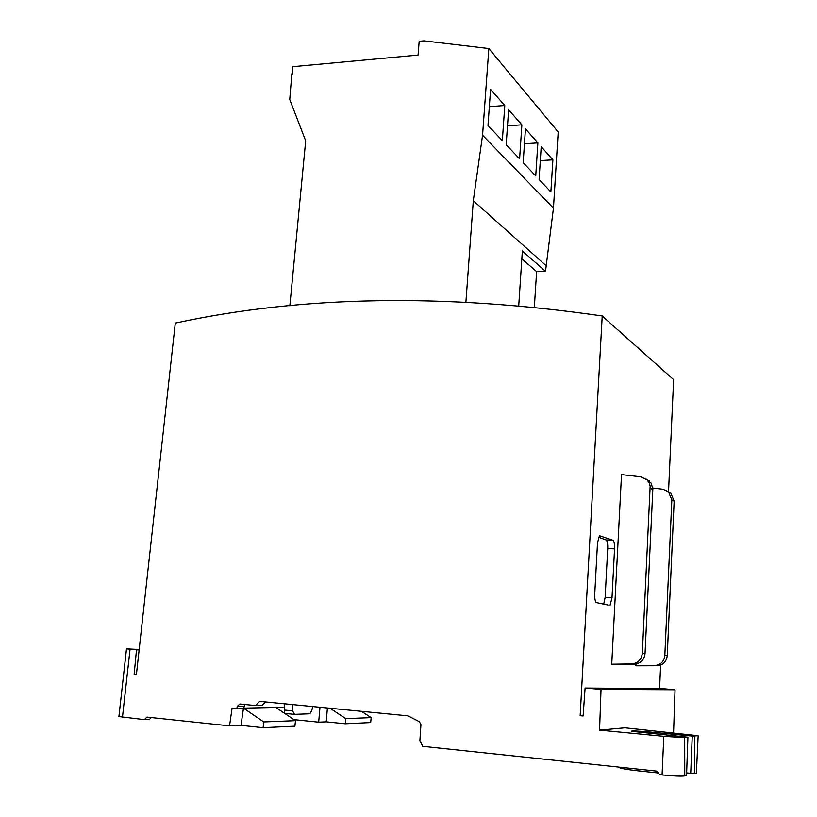 <?xml version="1.0" encoding="UTF-8"?>
<svg xmlns="http://www.w3.org/2000/svg" width="817" height="817" viewBox="0 0 817 817"><rect width="100%" height="100%" fill="white"/><g stroke="black" fill="none" stroke-linecap="round" stroke-linejoin="round"><path stroke-width="1.23" d="M658.196 772.964L638.69 770.891C628.13 769.726 621.706 768.664 619.419 767.694L619.449 767.163M619.245 767.143L619.419 767.694M265.566 701.956L261.94 705.428L255.374 705.551L259.724 701.384L407.969 715.855L419.387 721.697L420.939 724.648L419.877 740.713L422.808 746.329L656.694 771.105L659.574 774.659L662.076 774.924C673.637 776.068 681.194 776.395 684.758 775.915L686.576 775.384M244.804 704.499L243.517 708.707L236.828 708.85L237.175 706.45L239.851 704.009L255.374 705.551M243.384 708.707L241.005 725.363L229.536 725.853L232.048 708.37L236.828 708.85M151.339 717.571L149.429 719.471L144.364 719.634L146.917 717.101L229.536 725.853M312.737 706.552L311.839 710.371L309.827 713.792L294.467 714.354L292.568 710.882L292.18 704.55M284.592 703.805L284.275 707.256L243.599 708.125M284.275 707.256L276.248 707.736L295.478 720.665L263.738 721.932L243.589 708.216M295.478 720.665L294.896 726.18L263.115 727.692L263.738 721.932M241.005 725.363L263.115 727.692M284.714 707.553L284.204 713.088M293.967 719.644L318.671 722.167L326.218 721.84L345.274 723.78L345.795 718.643L329.986 708.237M319.978 707.267L318.671 722.167M327.413 707.992L326.218 721.84M361.471 711.311L371.163 717.632L370.683 722.565L345.274 723.78M292.261 74.071L292.547 66.708L418.059 55.086L419.182 41.31L423.931 40.85L488.842 48.54L482.561 135.244L473.309 200.737L465.915 301.933M521.828 258.836L536.616 271.601L534.338 307.192M598.524 537.188L606.071 539.935L612.924 540.241L599.412 535.697L597.503 542.917L594.745 593.847C594.613 598.912 595.205 601.843 596.512 602.629L607.971 605.009M612.924 540.241C614.129 541.171 614.67 544.04 614.547 548.861L612.004 597.778L610.105 605.142M646.053 478.966L651.088 483.051L652.854 488.862L645.052 653.467C644.194 659.932 640.64 663.486 634.39 664.129L611.739 664.201L621.512 474.595L640.794 476.832L647.207 479.998L649.147 482.786L650.148 486.064L642.336 653.192C641.478 659.707 637.893 663.281 631.602 663.935L611.739 664.201M667.775 491.191L670.808 493.08L674.148 501.178L667.244 655.694C666.447 661.78 663.098 665.13 657.174 665.732L635.892 665.804L635.983 663.996M668.52 491.803L673.627 379.66L602.211 315.965L580.162 715.702L583.103 715.978L585.095 688.037L601.026 689.395L599.555 730.122L663.802 736.321L662.076 774.924M583.134 715.539L580.162 715.702M660.636 665.069L659.574 688.619M139.135 649.923L136.51 649.801L134.151 674.239L136.419 674.454L175.298 323.093C302.229 295.662 444.53 293.283 602.211 315.965M536.616 271.601L545.501 271.336L522.349 250.982L518.734 305.67M488.842 48.54L558.195 131.986L553.446 208.161L545.501 271.336M289.851 305.864L305.691 140.861L289.749 99.551L291.853 73.724M545.868 265.484L473.309 200.737M553.446 208.161L482.561 135.244M537.872 142.893L525.443 128.841L523.176 162.665L535.727 175.941L537.872 142.893L524.443 143.772M521.879 124.817L508.603 109.805L506.183 144.701L519.592 158.876L521.879 124.817L507.49 125.828M504.794 105.505L490.578 89.441L487.994 125.461L502.343 140.636L504.794 105.505L489.342 106.68M552.884 159.856L541.211 146.662L539.097 179.495L550.862 191.944L552.884 159.856L540.313 160.612M606.071 539.935C607.297 540.864 607.848 543.734 607.715 548.544L605.142 597.36L603.692 604.12M652.803 488.025L662.863 489.22L668.48 491.773L671.84 499.912L664.834 655.448C664.037 661.586 660.657 664.956 654.703 665.559L635.892 665.804M673.565 732.839L675.046 689.762L662.434 688.649L585.095 688.037M136.439 674.291L134.151 674.239M599.555 730.122L624.954 727.804L697.892 735.688L692.254 736.056L650.107 732.032C637.617 730.939 631.357 730.684 631.306 731.266L687.904 737.2L686.556 775.466M687.904 737.2L684.687 737.639L663.802 736.321M684.758 775.915L684.687 737.639M139.186 649.464L126.472 648.861L124.654 665.375M118.904 716.58L144.364 719.634M698.147 735.811L696.421 772.565M686.719 772.933L694.358 773.515L694.869 736.25M126.472 648.861L136.51 649.801M694.358 773.515L696.309 773.035M371.163 717.632L345.795 718.643M675.046 689.762L601.026 689.395M638.771 769.216L638.69 770.891M243.864 706.327L237.175 706.45M294.202 714.334L284.633 713.374M292.568 710.882L284.479 710.075M605.142 597.36L612.004 597.778M607.715 548.544L614.547 548.861M634.39 664.129L631.602 663.935M645.052 653.467L642.336 653.192M652.844 489.557L650.24 488.137M657.174 665.732L654.703 665.559M667.244 655.694L664.834 655.448M674.148 501.178L671.84 499.912M692.254 736.056L690.722 773.352M650.107 732.032L650.036 733.513M130.056 649.249L122.458 717.295M646.717 479.518L649.331 480.999M668.48 491.773L670.808 493.08M118.894 716.683L126.502 648.882"/></g></svg>
